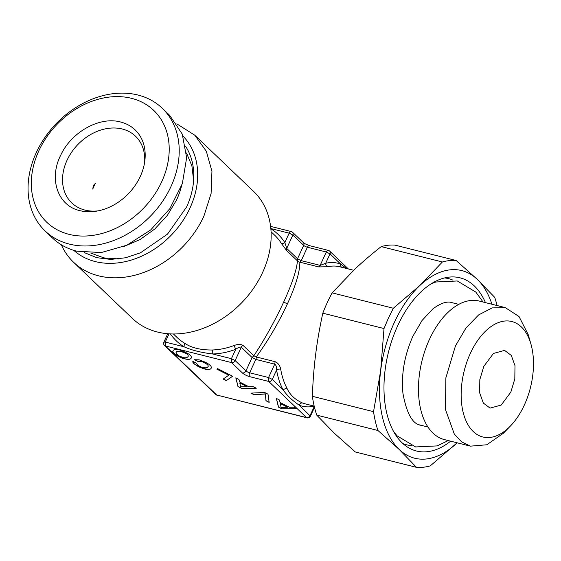 <?xml version="1.0" encoding="UTF-8"?>
<svg xmlns="http://www.w3.org/2000/svg" width="561" height="561" viewBox="0 0 561 561"><rect width="100%" height="100%" fill="white"/><g stroke="black" fill="none" stroke-linecap="round" stroke-linejoin="round"><path stroke-width="0.84" d="M381.192 246.602L442.391 261.98A105.65 60.644 -75.9 0 1 456.135 260.5L394.937 245.122A105.65 60.644 104.1 0 0 381.192 246.602C370.996 254.666 362.189 262.218 354.769 269.259L332.147 292.87A105.65 60.644 104.1 0 0 327.189 302.751A105.65 60.644 104.1 0 0 322.813 313.171C319.609 327.919 317.231 341.614 315.675 354.257C314.048 366.887 312.94 380.898 312.344 396.297A105.65 60.644 104.1 0 0 316.748 415.119L334.139 433.071L355.33 451.977L416.528 467.355A105.65 60.644 -75.9 0 0 430.273 465.875L457.138 442.797A96.723 55.518 -75.9 0 1 456.696 443.218A96.723 55.518 -75.9 0 1 399.137 449.403L416.528 467.355M497.074 305.542A105.65 60.644 -75.9 0 0 494.718 297.358L477.327 279.406L456.135 260.5M316.748 415.119L377.946 430.497L399.137 449.403A96.723 55.518 -75.9 0 1 380.674 370.59L373.542 411.676L312.344 396.297M377.946 430.497A105.65 60.644 -75.9 0 1 373.542 411.676M322.813 313.171L384.012 328.55L380.674 370.59A96.723 55.518 -75.9 0 1 419.768 285.591L393.345 308.248L332.147 292.87M384.012 328.55L388.387 318.122L393.345 308.248M442.391 261.98L419.768 285.591A96.723 55.518 -75.9 0 1 477.327 279.406A96.723 55.518 -75.9 0 1 491.941 304.251M485.454 302.624A89.283 51.247 104.1 0 0 450.266 277.008A89.283 51.247 104.1 0 0 397.714 325.696A89.283 51.247 104.1 0 0 407.524 447.11A89.283 51.247 104.1 0 0 450.651 441.17M452.993 280.17A85.693 49.186 104.1 0 0 444.578 277.926M402.952 443.611A85.693 49.186 104.1 0 0 411.423 445.609M310.422 416.192L299.35 405.28A2.973 2.433 110.9 0 1 302.547 403.022A70.679 40.574 -75.9 0 0 305.191 403.857L314.195 406.122M170.376 333.9A73.659 57.348 -46.3 0 0 184.043 346.789C191.476 350.183 201.006 352.574 212.626 353.97A73.659 57.348 -46.3 0 0 235.739 349.3C238.102 347.504 239.954 346.796 241.293 347.196L235.136 360.576L231.42 358.689L231.567 362.595A2.973 2.314 -46.3 0 0 235.136 360.576L245.942 370.898L252.092 357.518L255.809 359.398L274.722 364.152C276.138 365.155 276.762 367.111 276.594 370.029L272.274 379.418L268.565 377.532L249.652 372.785A2.973 0.757 24.7 0 1 245.942 370.898A2.973 2.314 133.7 0 1 242.373 372.918L231.567 362.595L165.39 345.969A2.973 2.314 133.7 0 1 164.541 345.506L215.859 394.537A2.973 2.314 -46.3 0 0 216.707 395L307 417.833A2.973 1.711 -75.9 0 1 306.523 417.566C307.877 417.847 309.069 417.174 310.093 415.547L314.272 406.452M302.547 403.029C294.946 399.614 289.728 394.621 286.874 388.051L283.017 389.678L272.274 379.418A2.973 2.314 133.7 0 1 268.712 381.438L268.565 377.532L274.722 364.152L275.156 361.698C278.06 362.946 279.911 365.442 280.717 369.194A2.973 1.487 170.3 0 0 276.594 370.029A73.659 42.278 104.1 0 0 283.017 389.678C286.755 395.253 292.197 400.456 299.35 405.28A73.659 42.278 104.1 0 0 314.216 406.199M291.713 231.833C290.935 231.153 290.079 231.595 289.16 233.159L292.877 235.045A2.973 2.314 133.7 0 0 292.569 232.296L303.375 242.618C303.129 242.906 305.163 243.916 309.469 245.648L328.381 250.402A2.973 2.973 0 0 1 329.707 251.139A2.973 2.314 133.7 0 1 330.015 253.881L326.306 252.001L320.149 265.381L301.236 260.634L297.526 258.747L297.442 260.949C296.671 269.995 292.078 283.691 283.677 302.035C275.549 319.833 263.558 341.319 253.845 355.73L256.251 356.95L275.156 361.698M328.858 250.676C328.073 249.996 327.224 250.437 326.306 252.001L307.393 247.247A2.973 0.757 24.7 0 1 303.683 245.36A2.973 2.314 133.7 0 0 303.375 242.618M215.859 394.537A2.973 2.973 0 0 0 217.184 395.274L217.296 395.302M346.523 268.481L340.758 264.147L330.015 253.881L325.696 263.27L320.149 265.381A2.973 1.711 -75.9 0 1 318.753 266.917L298.487 261.84L286.636 250.627L281.166 243.074A2.973 1.837 -32.8 0 0 284.841 242.548A73.659 57.348 -46.3 0 0 270.851 228.734M243.046 345.408L253.853 355.73L252.092 357.518L241.293 347.196A2.973 2.314 133.7 0 1 243.046 345.408C240.753 344.096 237.752 344.131 234.049 345.52L235.739 349.3L231.42 358.689L212.626 353.97A2.973 1.473 88.6 0 0 211.862 350.001C200.312 350.029 191.175 347.729 184.436 343.108L184.043 346.789L165.243 342.063L165.39 345.969L216.707 395L306.523 417.566L268.712 381.438L249.799 376.69A2.973 1.711 104.1 0 1 249.652 372.785L255.809 359.398A2.973 1.711 104.1 0 0 256.251 356.95C267.885 341.06 278.263 323.388 287.386 303.922C295.787 285.563 299.939 271.643 299.84 262.169A2.973 1.711 -75.9 0 0 301.236 260.634L307.393 247.247A2.973 1.711 104.1 0 1 309.469 245.648M281.91 408.857L296.797 408.787L293.705 407.223L289.378 407.258L280.058 402.532L279.476 400L276.314 398.394L278.48 407.118L281.91 408.857L296.545 408.66M250.893 393.121L254.091 394.741L265.367 393.983L265.963 400.764L269.161 402.391L268.004 394.18L264.638 392.476L250.893 393.121M194.52 359.734L197.745 361.368L202.738 361.922L206.686 363.991L207.907 365.197L208.243 366.333L207.493 367.294L206.013 367.869L201.876 367.336L197.956 365.449L195.999 362.974L192.802 361.354L192.942 362.462L194.029 363.808L198.72 366.852L205.88 369.447L208.685 369.608L210.726 368.928L211.546 367.637L210.852 366.024L208.783 364.194L205.438 362.238L199.12 359.818L194.52 359.734M223.18 379.054L226.279 380.624L232.647 376.249L217.64 368.633L216.869 369.166L228.783 375.204L223.18 379.054M241.405 388.31L256.293 388.24L253.2 386.676L248.874 386.711L239.554 381.985L238.972 379.453L235.809 377.848L237.976 386.571L241.405 388.31L256.04 388.114M188.734 359.489L190.775 358.809L191.603 357.518L190.908 355.905L188.833 354.075L181.736 350.478L178.321 349.524L175.551 349.377L173.482 350.036L172.697 351.34L173.356 352.932L176.981 355.751L182.598 358.402L188.734 359.489L190.831 358.675L191.589 357.497M186.771 353.886L187.991 355.099L188.293 356.214L187.542 357.168L186.063 357.75L184.134 357.743L179.534 356.207L176.308 353.76L176.014 352.638L176.715 351.677L180.151 351.116L186.834 353.753L188.054 354.966L188.293 356.214M247.015 386.704L240.606 386.81L239.813 383.051L247.078 386.571L239.813 383.051M287.52 407.251L281.11 407.356L280.318 403.597L287.583 407.118L280.318 403.597M169.036 333.823L165.243 342.063L163.868 342.154M341.558 267.232A2.973 2.433 -69.1 0 1 340.758 264.147A73.659 42.278 104.1 0 0 325.696 263.27C325.71 265.051 326.418 266.216 327.834 266.748L318.753 266.917M291.355 231.595L291.236 231.553A2.973 2.973 0 0 1 292.569 232.296M286.636 250.627L286.72 248.425L297.526 258.747L303.683 245.36L292.877 235.045L286.72 248.425L284.841 242.548L289.16 233.159L270.837 228.551M479.269 301.068A71.429 40.995 104.1 0 0 429.453 339.377A71.429 40.995 104.1 0 0 444.459 439.614L470.462 446.149L461.654 441.9L454.298 434.053L445.462 409.481L445.876 377.798L455.455 345.906L465.953 328.038L478.596 314.945L492.144 307.905L505.272 307.603L479.269 301.068M530.888 343.914A59.522 34.165 -75.9 0 1 524.332 405.056A59.522 34.165 -75.9 0 1 510.201 426.255A59.522 34.165 -75.9 0 1 467.544 423.941A59.522 34.165 -75.9 0 1 470.307 353.444A59.522 34.165 -75.9 0 1 530.888 343.914L528.153 334.475L519.03 316.544L505.272 307.603M510.201 426.255L503.322 433.281L486.815 444.775L470.462 446.149M483.813 366.347L479.823 379.636L479.655 392.833L483.337 403.071L490.069 408.113L501.183 405.056L510.826 392.153L514.816 378.864L514.991 365.66L511.302 355.429L504.57 350.387L493.456 353.444L483.813 366.347M73.505 262.19L132.277 318.346A87.797 68.351 -46.3 0 0 262.653 272.38A87.797 68.351 -46.3 0 0 253.572 191.385L194.8 135.229L206.357 151.295L211.946 171.287L211.09 193.545L203.874 216.23A87.797 68.351 133.7 0 1 73.505 262.19A87.797 68.351 133.7 0 1 61.324 244.771M137.915 95.019A84.816 66.037 133.7 0 1 162.227 108.224A84.816 66.037 133.7 0 1 162.459 201.518A84.816 66.037 133.7 0 1 69.354 244.091A84.816 66.037 133.7 0 1 45.041 230.887A84.816 66.037 133.7 0 1 44.81 137.592A84.816 66.037 133.7 0 1 137.915 95.019M131.533 98.329A77.376 60.244 133.7 0 1 161.708 181.771A77.376 60.244 133.7 0 1 68.982 234.33A77.376 60.244 133.7 0 1 38.807 150.888A77.376 60.244 133.7 0 1 131.533 98.329M45.041 230.887L52.468 237.983A84.816 66.037 -46.3 0 0 76.78 251.188L101.253 252.555L126.856 245.206L150.65 229.975L169.885 208.615L182.36 183.58L186.645 157.746L182.241 134.086L169.653 115.321L162.227 108.224M176.841 123.855L194.8 135.229M79.872 210.641A50.427 39.256 -46.3 0 0 96.282 211.195A50.427 39.256 -46.3 0 0 144.899 160.306A50.427 39.256 -46.3 0 0 120.636 122.018C99.886 116.162 71.478 131.863 60.756 155.124C48.534 178.91 57.797 205.817 79.872 210.641M183.005 136.12A79.038 61.535 133.7 0 1 190.032 207.907A79.038 61.535 133.7 0 1 73.849 250.374M144.64 162.227A46.128 35.911 -46.3 0 0 135.503 136.204A46.128 35.911 -46.3 0 0 122.277 129.016A46.128 35.911 -46.3 0 0 66.997 160.348A46.128 35.911 -46.3 0 0 71.766 202.907A46.128 35.911 -46.3 0 0 84.992 210.095A46.128 35.911 -46.3 0 0 98.182 210.852M92.761 189.106L93.329 185.509L95.447 183.258A46.128 35.911 -46.3 0 0 94.01 186.154A46.128 35.911 -46.3 0 0 92.761 189.106M84.283 252.583L96.716 257.66L110.692 259.42L125.51 257.787L140.411 252.829L167.508 234.119L186.568 207.03A74.669 58.134 133.7 0 0 185.691 146.442M90.805 253.06L103.939 257.906L118.694 258.951M193.622 180.523L191.904 165.832L186.469 152.936M123.813 246.538L139.984 239.589L154.829 228.965L167.339 215.389L176.652 199.786A70.679 55.027 -46.3 0 0 181.455 186.196M276.419 398.45L278.536 406.984L281.973 408.724M254.091 394.741L265.423 393.857L266.026 400.638L269.133 402.216M251.188 393.107L254.147 394.614M197.745 361.368L200.908 361.235L204.723 362.63L207.97 365.071L208.243 366.333M194.772 359.699L197.809 361.242M192.886 361.396L194.092 363.675L196.07 365.169L202.577 368.374L208.748 369.475L210.782 368.801L211.539 367.616M226.279 380.624L232.57 376.207M217.009 369.075L228.783 375.204M223.32 378.963L226.335 380.491M235.915 377.904L238.032 386.438L241.468 388.177M172.767 351.235L173.419 352.806L178.833 356.6L186.028 359.208L188.798 359.356M176.014 352.638L176.771 351.544L180.214 350.99L182.423 351.516L186.834 353.753M249.799 376.69A5.954 1.508 24.7 0 1 242.373 372.918M286.874 388.051A70.679 40.574 -75.9 0 1 280.717 369.194M327.834 266.748A70.679 40.574 -75.9 0 1 339.643 266.755L353.689 270.283M283.677 302.035L287.386 303.922M234.049 345.52A70.679 55.027 133.7 0 1 211.862 350.001M184.436 343.108A70.679 55.027 133.7 0 1 177.024 337.427L173.412 333.977M271.068 231.763L274.68 235.213A70.679 55.027 133.7 0 1 281.166 243.074M307 417.833A2.973 2.973 0 0 0 310.429 416.192L314.497 407.356M329.707 251.139L348.346 268.943M167.746 333.725L163.889 342.112A2.973 2.973 0 0 0 164.541 345.506M451.864 302.624L458.793 304.364M418.092 424.551L427.973 427.033M270.591 226.371L291.236 231.56M431.178 283.81L435.82 282.001L457.306 280.977L475.784 292.057L483.077 302.021M421.052 425.294C412.707 424.347 406.676 413.709 402.945 393.373C401.115 374.453 404.411 355.45 412.833 336.369L422.033 320.499L433.022 308.753C440.932 303.031 447.215 300.991 451.871 302.624M393.927 432.096L397.132 435.862L415.61 446.942L437.131 445.911L448.267 440.574"/></g></svg>
